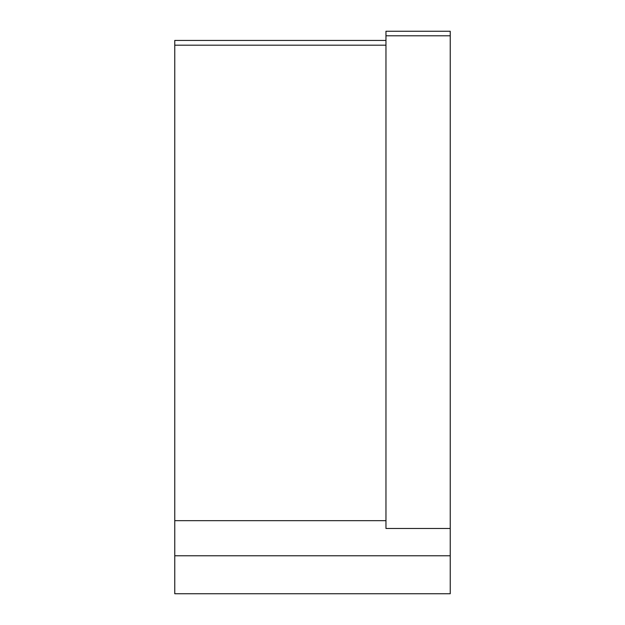 <?xml version="1.0" encoding="UTF-8"?>
<svg xmlns="http://www.w3.org/2000/svg" width="625" height="625" viewBox="0 0 625 625"><rect width="100%" height="100%" fill="white"/><g stroke="black" fill="none" stroke-linecap="round" stroke-linejoin="round"><path stroke-width="0.94" d="M385.961 35.797L450.234 35.797L450.234 31.25L385.961 31.25L385.961 528.469L450.234 528.469L450.234 593.75L174.766 593.75L174.766 555.781L450.234 555.781M450.234 35.797L450.234 528.469M385.961 40.43L174.766 40.43L174.766 520.664L385.961 520.664M385.961 45.18L174.766 45.18M174.766 520.664L174.766 555.781"/></g></svg>
